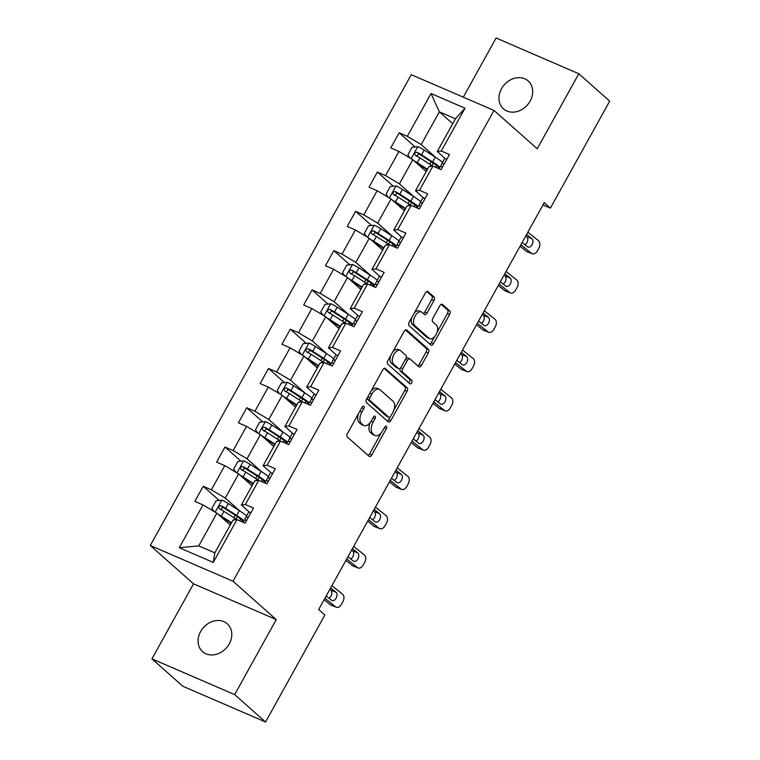 <?xml version="1.0" encoding="UTF-8"?>
<svg xmlns="http://www.w3.org/2000/svg" width="760" height="760" viewBox="0 0 760 760"><rect width="100%" height="100%" fill="white"/><g stroke="black" fill="none" stroke-linecap="round" stroke-linejoin="round"><path stroke-width="1.14" d="M363.869 406.248A2.004 1.092 113.4 0 0 363.707 406.144A2.004 1.092 113.4 0 0 362.064 407.227L347.51 433.485A2.859 1.567 113.4 0 0 347.349 437.028L369.18 456.38A2.859 1.567 113.4 0 0 369.417 456.532A2.859 1.567 113.4 0 0 371.763 454.993L386.317 428.735A2.004 1.092 113.4 0 0 386.431 426.246A2.004 1.092 113.4 0 0 386.26 426.141A2.004 1.092 113.4 0 0 384.617 427.224L382.736 430.625A9.139 5.006 113.4 0 1 375.231 435.575A9.139 5.006 113.4 0 1 374.471 435.09L372.656 433.476A9.139 5.006 113.4 0 1 373.16 422.132L375.041 418.731A2.004 1.092 113.4 0 0 375.145 416.252A2.004 1.092 113.4 0 0 374.984 416.138A2.004 1.092 113.4 0 0 373.34 417.221L371.459 420.622A9.139 5.006 113.4 0 1 363.954 425.572A9.139 5.006 113.4 0 1 363.195 425.087L361.38 423.481A9.139 5.006 113.4 0 1 361.874 412.129L363.764 408.728A2.004 1.092 113.4 0 0 363.869 406.248M501.514 88.721A18.63 15.342 -48.4 0 0 503.471 108.841A18.63 15.342 -48.4 0 0 530.138 101.08A18.63 15.342 -48.4 0 0 528.181 80.959A18.63 15.342 -48.4 0 0 501.514 88.721M200.63 631.531A18.63 15.342 -48.4 0 0 202.578 651.653A18.63 15.342 -48.4 0 0 229.244 643.9A18.63 15.342 -48.4 0 0 227.297 623.779A18.63 15.342 -48.4 0 0 200.63 631.531M433.931 300.57A2.859 1.567 113.4 0 0 434.093 297.027L427.965 291.593A2.859 1.567 113.4 0 0 427.728 291.441A2.859 1.567 113.4 0 0 425.381 292.99L409.222 322.154A2.859 1.567 113.4 0 0 409.06 325.698L430.891 345.049A2.859 1.567 113.4 0 0 431.129 345.202A2.859 1.567 113.4 0 0 433.476 343.653L449.635 314.498A2.859 1.567 113.4 0 0 449.796 310.954L442.396 304.389A2.859 1.567 113.4 0 0 442.159 304.238A2.859 1.567 113.4 0 0 439.812 305.786L432.896 318.269A2.859 1.567 113.4 0 0 432.744 321.812L436.411 325.062A7.638 4.189 113.4 0 1 436.306 333.953A7.638 4.189 113.4 0 1 429.713 338.694A7.638 4.189 113.4 0 1 429.077 338.285L414.713 325.546A7.638 4.189 113.4 0 1 414.817 316.654A7.638 4.189 113.4 0 1 421.41 311.923A7.638 4.189 113.4 0 1 422.037 312.322L424.431 314.45A2.859 1.567 113.4 0 0 424.669 314.602A2.859 1.567 113.4 0 0 427.015 313.053L433.931 300.57L431.699 299.601A2.859 1.567 113.4 0 0 431.86 296.058L426.759 291.536M537.234 148.78L578.816 73.748L609.7 101.137L550.392 208.136L544.217 202.663L318.687 609.52L324.872 615.001L265.553 722L234.669 694.611L276.26 619.59L233.016 581.248L493.99 110.438L537.234 148.78M385.367 368.448A2.859 1.567 113.4 0 0 385.13 368.296A2.859 1.567 113.4 0 0 382.784 369.844L366.624 399.009A2.859 1.567 113.4 0 0 366.462 402.553L388.293 421.914A2.859 1.567 113.4 0 0 388.522 422.066A2.859 1.567 113.4 0 0 390.868 420.517L407.037 391.352A2.859 1.567 113.4 0 0 407.189 387.809L384.854 368.229M387.923 360.582L404.082 331.417A2.859 1.567 113.4 0 1 406.429 329.868A2.859 1.567 113.4 0 1 406.666 330.02L428.498 349.381A2.859 1.567 113.4 0 1 428.336 352.925L421.42 365.408A2.859 1.567 113.4 0 1 419.073 366.956A2.859 1.567 113.4 0 1 418.836 366.805L409.982 358.948A2.859 1.567 113.4 0 0 409.744 358.796A2.859 1.567 113.4 0 0 407.398 360.344L402.809 368.628A2.859 1.567 113.4 0 0 402.658 372.172L411.873 380.342A2.004 1.092 113.4 0 1 411.844 382.669A2.004 1.092 113.4 0 1 410.124 383.914A2.004 1.092 113.4 0 1 409.953 383.8L387.762 364.125A2.859 1.567 113.4 0 1 387.923 360.582M233.016 581.248L150.299 545.49L411.264 74.689L493.99 110.438M415.131 146.975L399.152 132.8L390.773 147.905L398.933 151.43L385.538 175.607L377.378 172.073L368.999 187.178L377.159 190.712L363.764 214.88L355.604 211.356L347.234 226.461L355.395 229.986L341.99 254.153L333.83 250.629L325.46 265.734L333.621 269.258L320.226 293.436L312.065 289.902L303.687 305.007L311.847 308.541L298.452 332.709L290.291 329.184L281.922 344.29L290.082 347.814L276.678 371.982L268.517 368.457L260.148 383.562L268.308 387.087L254.913 411.255L246.753 407.731L238.374 422.835L246.534 426.369L233.139 450.537L224.979 447.013L216.609 462.118L224.77 465.642L211.365 489.81L203.205 486.286L194.835 501.391L202.996 504.916L179.274 547.722L213.256 562.409L214.833 552.852L232.978 520.125L236.977 519.602L245.138 523.127L253.517 508.022L245.356 504.497L241.347 505.01L254.752 480.842L258.751 480.329L266.912 483.854L275.281 468.749L267.121 465.224L263.122 465.737L276.517 441.57L280.516 441.056L288.676 444.581L297.055 429.476L288.895 425.942L284.895 426.464L298.291 402.296L302.29 401.774L310.45 405.298L318.829 390.193L310.669 386.669L306.66 387.191L320.065 363.014L324.064 362.501L332.224 366.026L340.594 350.92L332.433 347.396L328.434 347.909L341.829 323.741L345.838 323.228L353.998 326.752L362.368 311.647L354.207 308.123L350.208 308.636L363.603 284.468L367.602 283.945L375.763 287.479L384.142 272.365L375.981 268.841L371.972 269.363L385.377 245.185L389.376 244.672L397.537 248.197L405.906 233.092L397.746 229.567L393.747 230.081L407.141 205.912L411.151 205.399L419.311 208.924L427.68 193.819L419.52 190.294L415.52 190.807L428.916 166.639L432.915 166.117L441.075 169.651L449.454 154.546L441.294 151.012L437.294 151.534L455.43 118.797L439.337 111.843L421.192 144.571L435.698 157.434M399.152 132.8L407.312 136.325L431.034 93.528L465.015 108.214L441.294 151.012M432.915 166.117L419.52 190.294M411.151 205.399L397.746 229.567M389.376 244.672L375.981 268.841M367.602 283.945L354.207 308.123M345.838 323.228L332.433 347.396M324.064 362.501L310.669 386.669M302.29 401.774L288.895 425.942M280.516 441.056L267.121 465.224M258.751 480.329L245.356 504.497M236.977 519.602L213.256 562.409M413.924 196.707L399.418 183.853L412.822 159.676L426.198 171.541M423.719 198.084L415.52 190.807M412.822 159.676L398.933 151.43M399.418 183.853L385.538 175.607M392.151 235.989L377.653 223.126L391.048 198.958L404.424 210.814M401.954 237.357L393.747 230.081M391.048 198.958L377.159 190.712M377.653 223.126L363.764 214.88M370.386 275.262L355.88 262.399L369.274 238.232L382.66 250.097M380.18 276.63L371.972 269.363M369.274 238.232L355.395 229.986M355.88 262.399L341.99 254.153M348.612 314.535L334.106 301.682L347.51 277.505L360.886 289.37M358.406 315.913L350.208 308.636M347.51 277.505L333.621 269.258M334.106 301.682L320.226 293.436M326.838 353.818L312.341 340.955L325.736 316.787L339.112 328.643M336.642 355.186L328.434 347.909M325.736 316.787L311.847 308.541M312.341 340.955L298.452 332.709M305.073 393.091L290.567 380.228L303.962 356.06L317.338 367.925M314.868 394.459L306.66 387.191M303.962 356.06L290.082 347.814M290.567 380.228L276.678 371.982M283.299 432.364L268.793 419.51L282.197 395.333L295.573 407.198M293.094 433.741L284.895 426.464M282.197 395.333L268.308 387.087M268.793 419.51L254.913 411.255M261.526 471.647L247.028 458.784L260.423 434.615L273.799 446.471M271.329 473.014L263.122 465.737M260.423 434.615L246.534 426.369M247.028 458.784L233.139 450.537M239.761 510.919L225.255 498.056L238.649 473.888L252.025 485.754M249.555 512.288L241.347 505.01M238.649 473.888L224.77 465.642M225.255 498.056L211.365 489.81M179.274 547.722L198.74 545.899L216.875 513.161L230.261 525.027M216.875 513.161L202.996 504.916M276.26 619.59L193.534 583.832L151.943 658.863L234.669 694.611M151.943 658.863L182.837 686.251L265.553 722M578.816 73.748L496.1 38L463.296 97.175M193.534 583.832L150.299 545.49M542.963 204.924L550.392 208.136M198.74 545.899L214.833 552.852M452.713 123.709L439.337 111.843L431.034 93.528M445.493 158.802L437.294 151.534M465.015 108.214L455.43 118.797M421.192 144.571L407.312 136.325M219.193 500.45L203.205 486.286M240.958 461.177L224.979 447.013M262.732 421.904L246.753 407.731M284.506 382.631L268.517 368.457M306.27 343.349L290.291 329.184M328.044 304.076L312.065 289.902M349.819 264.803L333.83 250.629M371.583 225.52L355.604 211.356M393.357 186.248L377.378 172.073M358.558 413.554A9.139 5.006 113.4 0 0 359.138 422.512L361.38 423.481M363.954 425.572L361.712 424.612A9.139 5.006 113.4 0 1 360.962 424.127L359.138 422.512M370.291 422.427A9.139 5.006 113.4 0 0 370.415 432.516L372.656 433.476M375.231 435.575L372.989 434.606A9.139 5.006 113.4 0 1 372.238 434.122L370.415 432.516M368.163 455.477A2.859 1.567 113.4 0 0 369.531 454.024L381.33 432.734M393.756 410.315L404.805 390.383A2.859 1.567 113.4 0 0 404.956 386.84L384.151 368.391M387.267 421.002A2.859 1.567 113.4 0 0 388.635 419.548L389.956 417.164M369.825 397.793A2.004 1.092 113.4 0 0 369.712 400.283L388.873 417.269A2.004 1.092 113.4 0 0 389.034 417.373A2.004 1.092 113.4 0 0 390.678 416.29L392.663 412.709A9.139 5.006 113.4 0 0 393.167 401.356L380.076 389.747A9.139 5.006 113.4 0 0 379.316 389.262A9.139 5.006 113.4 0 0 371.811 394.212L369.825 397.793L367.783 396.91M367.184 397.983A2.004 1.092 113.4 0 0 367.479 399.313L369.712 400.283M386.992 416.452A2.004 1.092 113.4 0 1 386.802 416.404A2.004 1.092 113.4 0 1 386.64 416.299L367.479 399.313M379.316 389.262L377.084 388.293A9.139 5.006 113.4 0 0 370.984 391.134M405.45 329.963L426.255 348.412L428.498 349.381M417.82 365.892A2.859 1.567 113.4 0 0 419.188 364.439L426.103 351.956A2.859 1.567 113.4 0 0 426.255 348.412M407.749 357.988A2.859 1.567 113.4 0 0 407.512 357.837A2.859 1.567 113.4 0 0 405.945 358.359M400.339 368.144A2.859 1.567 113.4 0 0 400.425 371.203L409.64 379.382L411.873 380.342M408.776 382.755A2.004 1.092 113.4 0 0 409.868 381.016A2.004 1.092 113.4 0 0 409.64 379.382M400.795 350.806A7.638 4.189 113.4 0 0 400.168 350.398A7.638 4.189 113.4 0 0 393.575 355.138A7.638 4.189 113.4 0 0 393.471 364.03L398.534 368.514A2.859 1.567 113.4 0 0 398.772 368.666A2.859 1.567 113.4 0 0 401.118 367.118L405.707 358.844A2.859 1.567 113.4 0 0 405.859 355.291L400.795 350.806M400.168 350.398L397.936 349.438A7.638 4.189 113.4 0 0 392.654 352.032M390.849 355.291A7.638 4.189 113.4 0 0 391.238 363.062L393.471 364.03M396.805 367.773A2.859 1.567 113.4 0 1 396.53 367.697A2.859 1.567 113.4 0 1 396.302 367.545L391.238 363.062M423.415 313.538A2.859 1.567 113.4 0 0 424.783 312.084L431.699 299.601M421.41 311.923L419.168 310.954A7.638 4.189 113.4 0 0 414.19 313.177M411.92 317.291A7.638 4.189 113.4 0 0 412.471 324.577L414.713 325.546M429.713 338.694L427.481 337.725A7.638 4.189 113.4 0 1 426.844 337.316L412.471 324.577M436.971 332.358L447.402 313.528A2.859 1.567 113.4 0 0 447.564 309.985L441.19 304.332M429.865 344.147A2.859 1.567 113.4 0 0 431.243 342.694L434.691 336.462M218.215 514.349A7.714 1.14 29 0 1 221.312 516.173L231.543 522.709M220.486 516.353L230.812 522.966A18.487 2.736 29 0 1 231.249 523.25M214.149 511.546L211.916 508.317L216.106 500.764L221.977 500.175A7.714 1.14 29 0 1 228.294 503.576L239.333 510.644A22.268 3.296 29 0 1 246.62 515.85M235.733 515.546A10.621 1.577 -151 0 0 234.982 515.717L233.871 517.721M243.969 520.638A22.268 3.296 -151 0 0 236.683 515.432L225.644 508.364A7.714 1.14 -151 0 0 221.15 505.818C218.671 505.903 218.111 506.911 219.478 508.839A7.714 1.14 29 0 1 223.972 511.385L235.011 518.453A22.268 3.296 29 0 1 236.806 519.631M231.192 523.336A10.621 1.577 -151 0 0 230.65 523.517L229.966 524.761M220.495 509.742L222.927 507.395A3.933 0.58 29 0 1 224.095 508.098L235.134 515.166A18.487 2.736 29 0 1 243.39 521.683M250.914 512.715A7.714 1.14 -151 0 0 248.567 512.335A7.714 1.14 -151 0 0 248.567 512.344L244.967 519.014A22.268 3.296 -151 0 0 245.223 520.096M331.911 585.665L342.655 594.282A5.823 3.762 111.7 0 1 342.874 601.73L341.477 604.247A5.823 3.762 111.7 0 1 336.319 607.24A5.823 3.762 111.7 0 1 335.673 606.869L324.938 598.253M324.14 599.697L330.514 604.817L335.673 606.869M336.319 607.24L331.16 605.188A5.823 3.762 -68.3 0 1 330.514 604.817M329.004 598.244A4.655 3.011 111.7 0 0 330.999 596.106A4.655 3.011 111.7 0 0 330.819 590.149L329.859 589.37M330.657 587.936L335.977 592.202A4.655 3.011 -68.3 0 1 336.158 598.158A4.655 3.011 -68.3 0 1 332.025 600.552A4.655 3.011 -68.3 0 1 331.512 600.258L326.192 595.992M248.178 517.655L247.76 517.322A7.714 1.14 -151 0 0 245.917 517.123L248.567 512.344M244.245 520.144L243.086 522.244L244.245 520.144A7.714 1.14 29 0 1 246.078 520.343L246.667 520.362M239.989 475.076A7.714 1.14 29 0 1 243.086 476.89L253.308 483.436M242.25 477.08L252.576 483.692A18.487 2.736 29 0 1 253.013 483.968M235.923 472.264L233.69 469.043L237.88 461.491L243.741 460.902A7.714 1.14 29 0 1 250.069 464.303L261.108 471.371A22.268 3.296 29 0 1 268.394 476.577M257.498 476.273A10.621 1.577 -151 0 0 256.747 476.434L255.635 478.448M265.743 481.365A22.268 3.296 -151 0 0 258.457 476.159L247.409 469.091A7.714 1.14 -151 0 0 242.924 466.545C240.435 466.63 239.884 467.637 241.252 469.566A7.714 1.14 29 0 1 245.737 472.112L256.776 479.18A22.268 3.296 29 0 1 258.58 480.349M252.966 484.063A10.621 1.577 -151 0 0 252.424 484.243L251.731 485.488M242.259 470.469L244.701 468.122A3.933 0.58 29 0 1 245.86 468.815L256.909 475.883A18.487 2.736 29 0 1 265.164 482.41M261.763 435.803A7.714 1.14 29 0 1 264.86 437.617L275.082 444.163M264.024 437.808L274.351 444.41A18.487 2.736 29 0 1 274.787 444.695M257.697 432.991L255.465 429.761L259.644 422.209L265.515 421.629A7.714 1.14 29 0 1 271.833 425.03L282.872 432.098A22.268 3.296 29 0 1 290.168 437.304M279.272 436.99A10.621 1.577 -151 0 0 278.521 437.161L277.409 439.166M287.517 442.082A22.268 3.296 -151 0 0 280.221 436.876L269.183 429.808A7.714 1.14 -151 0 0 264.689 427.272C262.209 427.348 261.649 428.355 263.017 430.293A7.714 1.14 29 0 1 267.51 432.829L278.549 439.897A22.268 3.296 29 0 1 280.345 441.075M274.74 444.79A10.621 1.577 -151 0 0 274.198 444.97L273.505 446.215M264.034 431.186L266.475 428.849A3.933 0.58 29 0 1 267.634 429.542L278.673 436.61A18.487 2.736 29 0 1 286.928 443.127M272.688 473.442A7.714 1.14 -151 0 0 270.341 473.062A7.714 1.14 -151 0 0 270.341 473.072L266.741 479.74A22.268 3.296 -151 0 0 266.988 480.814M353.685 546.392L364.43 555.009A5.823 3.762 111.7 0 1 364.648 562.457L363.251 564.975A5.823 3.762 111.7 0 1 358.084 567.967A5.823 3.762 111.7 0 1 357.447 567.596L346.702 558.98M345.904 560.424L352.288 565.544L357.447 567.596M358.084 567.967L352.925 565.915A5.823 3.762 -68.3 0 1 352.288 565.544M350.769 558.961A4.655 3.011 111.7 0 0 352.763 556.833A4.655 3.011 111.7 0 0 352.592 550.867L351.633 550.097M352.431 548.653L357.751 552.919A4.655 3.011 -68.3 0 1 357.922 558.885A4.655 3.011 -68.3 0 1 353.79 561.279A4.655 3.011 -68.3 0 1 353.286 560.975L347.966 556.709M269.942 478.373L269.524 478.04A7.714 1.14 -151 0 0 267.691 477.84A7.714 1.14 -151 0 0 267.691 477.85L270.341 473.072M266.019 480.861L264.851 482.97L266.01 480.871A7.714 1.14 29 0 1 266.019 480.861A7.714 1.14 29 0 1 267.852 481.061L268.441 481.089M294.452 434.159A7.714 1.14 -151 0 0 292.115 433.789A7.714 1.14 -151 0 0 292.106 433.789L288.515 440.458A22.268 3.296 -151 0 0 288.762 441.541M375.459 507.11L386.194 515.726A5.823 3.762 111.7 0 1 386.422 523.184L385.026 525.702A5.823 3.762 111.7 0 1 379.858 528.694A5.823 3.762 111.7 0 1 379.221 528.314L368.476 519.697M367.678 521.142L374.062 526.262L379.221 528.314M379.858 528.694L374.699 526.642A5.823 3.762 -68.3 0 1 374.062 526.262M372.542 519.688A4.655 3.011 111.7 0 0 374.537 517.55A4.655 3.011 111.7 0 0 374.357 511.594L373.397 510.825M374.195 509.381L379.515 513.646A4.655 3.011 -68.3 0 1 379.696 519.612A4.655 3.011 -68.3 0 1 375.563 522.006A4.655 3.011 -68.3 0 1 375.05 521.702L369.731 517.436M291.716 439.099L291.298 438.767A7.714 1.14 -151 0 0 289.465 438.567A7.714 1.14 -151 0 0 289.455 438.577L292.106 433.789M287.784 441.588L286.624 443.688L287.784 441.598A7.714 1.14 29 0 1 287.784 441.588A7.714 1.14 29 0 1 289.626 441.788L290.216 441.816M283.527 396.52A7.714 1.14 29 0 1 286.624 398.344L296.856 404.88M285.798 398.525L296.124 405.137A18.487 2.736 29 0 1 296.562 405.422M279.462 393.718L277.229 390.488L281.418 382.935L287.29 382.346A7.714 1.14 29 0 1 293.607 385.757L304.646 392.815A22.268 3.296 29 0 1 311.933 398.022M301.045 397.717A10.621 1.577 -151 0 0 300.295 397.888L299.183 399.893M309.282 402.809A22.268 3.296 -151 0 0 301.995 397.603L290.956 390.535A7.714 1.14 -151 0 0 286.463 387.99C283.983 388.075 283.423 389.082 284.791 391.01A7.714 1.14 29 0 1 289.284 393.556L300.323 400.624A22.268 3.296 29 0 1 302.119 401.802M296.505 405.507A10.621 1.577 -151 0 0 295.963 405.688L295.279 406.942M285.808 391.913L288.24 389.566A3.933 0.58 29 0 1 289.408 390.269L300.447 397.337A18.487 2.736 29 0 1 308.702 403.854M305.301 357.248A7.714 1.14 29 0 1 308.398 359.062L318.62 365.608M307.562 359.252L317.889 365.864A18.487 2.736 29 0 1 318.326 366.139M301.235 354.435L299.003 351.215L303.192 343.662L309.054 343.073A7.714 1.14 29 0 1 315.381 346.474L326.42 353.542A22.268 3.296 29 0 1 333.706 358.748M322.81 358.445A10.621 1.577 -151 0 0 322.069 358.606L320.948 360.62M331.056 363.536A22.268 3.296 -151 0 0 323.769 358.33L312.731 351.262A7.714 1.14 -151 0 0 308.237 348.716C305.757 348.802 305.197 349.809 306.565 351.738A7.714 1.14 29 0 1 311.049 354.284L322.088 361.351A22.268 3.296 29 0 1 323.893 362.52M318.278 366.234A10.621 1.577 -151 0 0 317.737 366.415L317.043 367.659M307.572 352.64L310.013 350.293A3.933 0.58 29 0 1 311.173 350.987L322.221 358.055A18.487 2.736 29 0 1 330.476 364.581M327.075 317.974A7.714 1.14 29 0 1 330.173 319.789L340.394 326.334M329.337 319.979L339.663 326.591A18.487 2.736 29 0 1 340.1 326.866M323.01 315.162L320.777 311.933L324.957 304.38L330.828 303.8A7.714 1.14 29 0 1 337.145 307.202L348.194 314.269A22.268 3.296 29 0 1 355.481 319.476M344.584 319.162A10.621 1.577 -151 0 0 343.834 319.333L342.722 321.337M352.83 324.254A22.268 3.296 -151 0 0 345.534 319.048L334.495 311.98A7.714 1.14 -151 0 0 330.011 309.444C327.522 309.519 326.962 310.526 328.329 312.464A7.714 1.14 29 0 1 332.823 315.001L343.862 322.069A22.268 3.296 29 0 1 345.658 323.247M340.052 326.962A10.621 1.577 -151 0 0 339.511 327.142L338.817 328.387M329.346 313.358L331.787 311.02A3.933 0.58 29 0 1 332.947 311.714L343.985 318.782A18.487 2.736 29 0 1 352.25 325.299M316.226 394.887A7.714 1.14 -151 0 0 313.889 394.506A7.714 1.14 -151 0 0 313.88 394.516L310.289 401.185A22.268 3.296 -151 0 0 310.536 402.268M397.224 467.837L407.968 476.453A5.823 3.762 111.7 0 1 408.187 483.901L406.79 486.419A5.823 3.762 111.7 0 1 401.631 489.411A5.823 3.762 111.7 0 1 400.985 489.041L390.25 480.424M389.452 481.868L395.827 486.989L400.985 489.041M401.631 489.411L396.473 487.359A5.823 3.762 -68.3 0 1 395.827 486.989M394.316 480.415A4.655 3.011 111.7 0 0 396.312 478.277A4.655 3.011 111.7 0 0 396.131 472.321L395.171 471.542M395.969 470.108L401.29 474.373A4.655 3.011 -68.3 0 1 401.47 480.329A4.655 3.011 -68.3 0 1 397.337 482.724A4.655 3.011 -68.3 0 1 396.824 482.429L391.505 478.163M313.49 399.827L313.072 399.494A7.714 1.14 -151 0 0 311.229 399.294L313.889 394.506M309.558 402.315L308.398 404.415L309.558 402.315A7.714 1.14 29 0 1 311.391 402.515L311.98 402.534M338 355.613A7.714 1.14 -151 0 0 335.654 355.233A7.714 1.14 -151 0 0 335.654 355.243L332.053 361.912A22.268 3.296 -151 0 0 332.3 362.985M418.998 428.564L429.742 437.18A5.823 3.762 111.7 0 1 429.96 444.628L428.564 447.146A5.823 3.762 111.7 0 1 423.396 450.138A5.823 3.762 111.7 0 1 422.759 449.768L412.015 441.151M411.217 442.595L417.601 447.716L422.759 449.768M423.396 450.138L418.237 448.087A5.823 3.762 -68.3 0 1 417.601 447.716M416.081 441.142A4.655 3.011 111.7 0 0 418.076 439.005A4.655 3.011 111.7 0 0 417.905 433.038L416.945 432.269M417.743 430.825L423.063 435.09A4.655 3.011 -68.3 0 1 423.234 441.056A4.655 3.011 -68.3 0 1 419.102 443.45A4.655 3.011 -68.3 0 1 418.599 443.156L413.278 438.881M335.264 360.544L334.837 360.212A7.714 1.14 -151 0 0 333.003 360.012A7.714 1.14 -151 0 0 333.003 360.022L335.654 355.243M331.331 363.042L330.163 365.142L331.322 363.042A7.714 1.14 29 0 1 331.331 363.042A7.714 1.14 29 0 1 333.165 363.233L333.754 363.261M359.765 316.331A7.714 1.14 -151 0 0 357.428 315.96L354.777 320.739A7.714 1.14 -151 0 0 354.768 320.748L353.827 322.63A22.268 3.296 -151 0 0 354.074 323.712M440.772 389.281L451.506 397.898A5.823 3.762 111.7 0 1 451.734 405.356L450.338 407.873A5.823 3.762 111.7 0 1 445.17 410.865A5.823 3.762 111.7 0 1 444.534 410.485L433.789 401.878M432.991 403.313L439.375 408.433L444.534 410.485M445.17 410.865L440.012 408.813A5.823 3.762 -68.3 0 1 439.375 408.433M437.855 401.859A4.655 3.011 111.7 0 0 439.85 399.722A4.655 3.011 111.7 0 0 439.669 393.765L438.71 392.996M439.508 391.552L444.828 395.817A4.655 3.011 -68.3 0 1 445.008 401.784A4.655 3.011 -68.3 0 1 440.876 404.177A4.655 3.011 -68.3 0 1 440.363 403.873L435.043 399.608M356.611 320.938L357.019 321.299L356.611 320.938A7.714 1.14 -151 0 0 354.777 320.739L357.428 315.96M353.096 323.76L351.937 325.859L353.096 323.769A7.714 1.14 29 0 1 353.096 323.76A7.714 1.14 29 0 1 354.939 323.959L355.528 323.988M348.84 278.692A7.714 1.14 29 0 1 351.947 280.516L362.168 287.062M351.11 280.706L361.437 287.308A18.487 2.736 29 0 1 361.874 287.594M344.774 275.889L342.541 272.659L346.731 265.107L352.602 264.518A7.714 1.14 29 0 1 358.919 267.928L369.959 274.987A22.268 3.296 29 0 1 377.245 280.202M366.358 279.889A10.621 1.577 -151 0 0 365.608 280.06L364.496 282.065M374.594 284.981A22.268 3.296 -151 0 0 367.308 279.775L356.269 272.707A7.714 1.14 -151 0 0 351.776 270.161C349.296 270.247 348.735 271.253 350.103 273.182A7.714 1.14 29 0 1 354.597 275.728L365.636 282.796A22.268 3.296 29 0 1 367.431 283.974M361.817 287.679A10.621 1.577 -151 0 0 361.285 287.859L360.591 289.113M351.12 274.084L353.552 271.738A3.933 0.58 29 0 1 354.72 272.441L365.759 279.509A18.487 2.736 29 0 1 374.015 286.026M381.539 277.058A7.714 1.14 -151 0 0 379.202 276.678A7.714 1.14 -151 0 0 379.192 276.688L375.601 283.356A22.268 3.296 -151 0 0 375.849 284.44M462.536 350.008L473.28 358.625A5.823 3.762 111.7 0 1 473.499 366.073L472.102 368.59A5.823 3.762 111.7 0 1 466.944 371.583A5.823 3.762 111.7 0 1 466.308 371.212L455.563 362.596M454.765 364.04L461.149 369.16L466.308 371.212M466.944 371.583L461.785 369.531A5.823 3.762 -68.3 0 1 461.149 369.16M459.629 362.587A4.655 3.011 111.7 0 0 461.624 360.449A4.655 3.011 111.7 0 0 461.443 354.492L460.484 353.713M461.282 352.279L466.602 356.544A4.655 3.011 -68.3 0 1 466.783 362.501A4.655 3.011 -68.3 0 1 462.65 364.895A4.655 3.011 -68.3 0 1 462.137 364.601L456.817 360.335M378.803 281.998L378.385 281.666A7.714 1.14 -151 0 0 376.542 281.466A7.714 1.14 -151 0 0 376.542 281.476M374.87 284.487L373.711 286.587L374.87 284.497A7.714 1.14 29 0 1 374.87 284.487A7.714 1.14 29 0 1 376.713 284.687L377.302 284.715M370.614 239.419A7.714 1.14 29 0 1 373.711 241.233L383.942 247.779M372.875 241.423L383.202 248.035A18.487 2.736 29 0 1 383.638 248.311M366.548 236.607L364.315 233.386L368.505 225.834L374.376 225.245A7.714 1.14 29 0 1 380.693 228.646L391.733 235.714A22.268 3.296 29 0 1 399.019 240.92M388.132 240.616A10.621 1.577 -151 0 0 387.381 240.787L386.26 242.791M396.368 245.708A22.268 3.296 -151 0 0 389.082 240.502L378.043 233.434A7.714 1.14 -151 0 0 373.549 230.888C371.07 230.973 370.509 231.98 371.877 233.909A7.714 1.14 29 0 1 376.361 236.455L387.41 243.523A22.268 3.296 29 0 1 389.205 244.691M383.591 248.406A10.621 1.577 -151 0 0 383.049 248.587L382.356 249.831M372.884 234.811L375.326 232.465A3.933 0.58 29 0 1 376.494 233.168L387.534 240.226A18.487 2.736 29 0 1 395.789 246.753M403.313 237.785A7.714 1.14 -151 0 0 400.966 237.405A7.714 1.14 -151 0 0 400.966 237.414L397.366 244.083A22.268 3.296 -151 0 0 397.613 245.157M484.31 310.735L495.054 319.352A5.823 3.762 111.7 0 1 495.273 326.8L493.876 329.317A5.823 3.762 111.7 0 1 488.708 332.31A5.823 3.762 111.7 0 1 488.072 331.94L477.337 323.323M476.529 324.767L482.913 329.887L488.072 331.94M488.708 332.31L483.55 330.258A5.823 3.762 -68.3 0 1 482.913 329.887M481.394 323.313A4.655 3.011 111.7 0 0 483.388 321.176A4.655 3.011 111.7 0 0 483.217 315.21L482.258 314.44M483.056 312.997L488.376 317.272A4.655 3.011 -68.3 0 1 488.547 323.228A4.655 3.011 -68.3 0 1 484.414 325.622A4.655 3.011 -68.3 0 1 483.911 325.327L478.591 321.052M400.149 242.392L400.558 242.744L400.149 242.392A7.714 1.14 -151 0 0 398.316 242.193L400.966 237.414M396.644 245.214L395.476 247.313L396.644 245.214A7.714 1.14 29 0 1 398.477 245.413L399.066 245.433M392.388 200.146A7.714 1.14 29 0 1 395.485 201.96L405.707 208.506M394.649 202.15L404.976 208.762A18.487 2.736 29 0 1 405.412 209.038M388.322 197.334L386.089 194.104L390.279 186.552L396.14 185.972A7.714 1.14 29 0 1 402.458 189.373L413.506 196.441A22.268 3.296 29 0 1 420.793 201.647M409.897 201.343A10.621 1.577 -151 0 0 409.146 201.505L408.034 203.518M418.142 206.425A22.268 3.296 -151 0 0 410.846 201.219L399.808 194.161A7.714 1.14 -151 0 0 395.323 191.615C392.834 191.691 392.284 192.698 393.642 194.636A7.714 1.14 29 0 1 398.135 197.182L409.174 204.24A22.268 3.296 29 0 1 410.97 205.418M405.365 209.133A10.621 1.577 -151 0 0 404.823 209.314L404.13 210.558M394.659 195.529L397.1 193.192A3.933 0.58 29 0 1 398.259 193.886L409.298 200.953A18.487 2.736 29 0 1 417.563 207.48M425.077 198.512A7.714 1.14 -151 0 0 422.74 198.132L419.14 204.801A22.268 3.296 -151 0 0 419.387 205.884M506.084 271.453L516.819 280.07A5.823 3.762 111.7 0 1 517.047 287.527L515.65 290.044A5.823 3.762 111.7 0 1 510.483 293.037A5.823 3.762 111.7 0 1 509.846 292.666L499.101 284.05M498.303 285.484L504.688 290.605L509.846 292.666M510.483 293.037L505.324 290.985A5.823 3.762 -68.3 0 1 504.688 290.605M503.167 284.031A4.655 3.011 111.7 0 0 505.162 281.903A4.655 3.011 111.7 0 0 504.992 275.937L504.022 275.167M504.83 273.724L510.15 277.989A4.655 3.011 -68.3 0 1 510.321 283.955A4.655 3.011 -68.3 0 1 506.189 286.349A4.655 3.011 -68.3 0 1 505.675 286.045L500.356 281.779M422.341 203.442L421.923 203.11A7.714 1.14 -151 0 0 420.09 202.91A7.714 1.14 -151 0 0 420.08 202.92L422.74 198.132M418.418 205.931L417.249 208.031L418.409 205.941A7.714 1.14 29 0 1 418.418 205.931A7.714 1.14 29 0 1 420.251 206.131L420.84 206.159M414.162 160.864A7.714 1.14 29 0 1 417.259 162.688L427.481 169.233M416.423 162.877L426.749 169.48A18.487 2.736 29 0 1 427.186 169.765M410.087 158.061L407.863 154.831L412.043 147.279L417.915 146.699A7.714 1.14 29 0 1 424.232 150.1L435.271 157.159A22.268 3.296 29 0 1 442.558 162.374M431.67 162.06A10.621 1.577 -151 0 0 430.92 162.232L429.808 164.236M439.907 167.152A22.268 3.296 -151 0 0 432.62 161.946L421.581 154.879A7.714 1.14 -151 0 0 417.088 152.342C414.608 152.418 414.048 153.425 415.416 155.363A7.714 1.14 29 0 1 419.909 157.899L430.948 164.968A22.268 3.296 29 0 1 432.744 166.145M427.13 169.85A10.621 1.577 -151 0 0 426.597 170.031L425.904 171.285M416.433 156.256L418.865 153.909A3.933 0.58 29 0 1 420.033 154.612L431.072 161.68A18.487 2.736 29 0 1 439.327 168.197M446.851 159.23A7.714 1.14 -151 0 0 444.514 158.85A7.714 1.14 -151 0 0 444.505 158.859L440.914 165.528A22.268 3.296 -151 0 0 441.161 166.611M527.848 232.18L538.593 240.796A5.823 3.762 111.7 0 1 538.811 248.244L537.415 250.762A5.823 3.762 111.7 0 1 532.256 253.764A5.823 3.762 111.7 0 1 531.62 253.384L520.875 244.767M520.077 246.212L526.461 251.332L531.62 253.384M532.256 253.764L527.098 251.702A5.823 3.762 -68.3 0 1 526.461 251.332M524.942 244.758A4.655 3.011 111.7 0 0 526.936 242.62A4.655 3.011 111.7 0 0 526.756 236.664L525.797 235.894M526.594 234.45L531.914 238.716A4.655 3.011 -68.3 0 1 532.095 244.672A4.655 3.011 -68.3 0 1 527.962 247.066A4.655 3.011 -68.3 0 1 527.45 246.772L522.13 242.506M444.115 164.169L443.697 163.837A7.714 1.14 -151 0 0 441.864 163.637A7.714 1.14 -151 0 0 441.854 163.647L444.505 158.859M440.183 166.659L439.023 168.758L440.183 166.668A7.714 1.14 29 0 1 440.183 166.659A7.714 1.14 29 0 1 442.026 166.858L442.615 166.886M359.831 411.245L361.874 412.129M360.962 424.127L363.195 425.087M372.998 417.848L375.041 418.731M371.099 421.24L373.16 422.132M372.238 434.122L374.471 435.09M384.275 427.851L386.317 428.735M369.531 454.024L371.763 454.993M361.722 407.844L363.764 408.728M404.956 386.84L407.189 387.809M404.805 390.383L407.037 391.352M388.635 419.548L390.868 420.517M386.64 416.299L388.873 417.269M369.769 393.328L371.811 394.212M406.163 329.802L406.666 330.02M426.103 351.956L428.336 352.925M419.188 364.439L421.42 365.408M405.356 359.461L407.398 360.344M400.719 367.726L402.809 368.628M400.425 371.203L402.658 372.172M396.302 367.545L398.534 368.514M424.783 312.084L427.015 313.053M426.844 337.316L429.077 338.285M441.892 304.171L442.396 304.389M447.564 309.985L449.796 310.954M447.402 313.528L449.635 314.498M431.243 342.694L433.476 343.653M427.462 291.374L427.965 291.593M431.86 296.058L434.093 297.027M221.825 500.194L215.194 512.164M235.011 518.453L234.166 519.964M236.046 519.118L237.405 516.667M239.714 520.79L240.673 519.061M239.333 510.644L236.683 515.432M223.972 511.385L221.312 516.173M228.294 503.576L225.644 508.364M222.927 507.395L221.15 505.818M330.819 590.149L335.977 592.202M243.599 460.911L236.958 472.881M256.776 479.18L255.94 480.69M257.811 479.845L259.179 477.384M261.488 481.507L262.438 479.788M261.108 471.371L258.457 476.159M245.737 472.112L243.086 476.89M250.069 464.303L247.409 469.091M244.701 468.122L242.924 466.545M265.373 421.638L258.733 433.608M278.549 439.897L277.713 441.417M279.585 440.572L280.953 438.111M283.262 442.234L284.212 440.515M282.872 432.098L280.221 436.876M267.51 432.829L264.86 437.617M271.833 425.03L269.183 429.808M266.475 428.849L264.689 427.272M352.592 550.867L357.751 552.919M374.357 511.594L379.515 513.646M287.137 382.365L280.506 394.335M300.323 400.624L299.478 402.135M301.359 401.299L302.717 398.838M305.026 402.962L305.985 401.233M304.646 392.815L301.995 397.603M289.284 393.556L286.624 398.344M293.607 385.757L290.956 390.535M288.24 389.566L286.463 387.99M308.911 343.092L302.28 355.053M322.088 361.351L321.252 362.862M323.123 362.016L324.491 359.556M326.8 363.679L327.76 361.959M326.42 353.542L323.769 358.33M311.049 354.284L308.398 359.062M315.381 346.474L312.731 351.262M310.013 350.293L308.237 348.716M330.685 303.81L324.045 315.78M343.862 322.069L343.026 323.589M344.897 322.743L346.265 320.283M348.574 324.406L349.524 322.687M348.194 314.269L345.534 319.048M332.823 315.001L330.173 319.789M337.145 307.202L334.495 311.98M331.787 311.02L330.011 309.444M396.131 472.321L401.29 474.373M417.905 433.038L423.063 435.09M439.669 393.765L444.828 395.817M352.45 264.537L345.819 276.507M365.636 282.796L364.791 284.316M366.671 283.47L368.03 281.01M370.338 285.133L371.298 283.404M369.959 274.987L367.308 279.775M354.597 275.728L351.947 280.516M358.919 267.928L356.269 272.707M353.552 271.738L351.776 270.161M376.551 281.456L379.192 276.688M461.443 354.492L466.602 356.544M374.224 225.264L367.593 237.234M387.41 243.523L386.565 245.034M388.445 244.188L389.804 241.737M392.112 245.86L393.072 244.131M391.733 235.714L389.082 240.502M376.361 236.455L373.711 241.233M380.693 228.646L378.043 233.434M375.326 232.465L373.549 230.888M483.217 315.21L488.376 317.272M395.998 185.982L389.358 197.951M409.174 204.24L408.338 205.761M410.21 204.915L411.578 202.454M413.887 206.577L414.837 204.858M413.506 196.441L410.846 201.219M398.135 197.182L395.485 201.96M402.458 189.373L399.808 194.161M397.1 193.192L395.323 191.615M504.992 275.937L510.15 277.989M417.762 146.708L411.131 158.678M430.948 164.968L430.103 166.487M431.984 165.642L433.342 163.181M435.651 167.305L436.61 165.585M435.271 157.159L432.62 161.946M419.909 157.899L417.259 162.688M424.232 150.1L421.581 154.879M418.865 153.909L417.088 152.342M526.756 236.664L531.914 238.716M386.802 416.404L389.034 417.373M407.512 357.837L409.744 358.796M396.53 367.697L398.772 368.666"/></g></svg>
